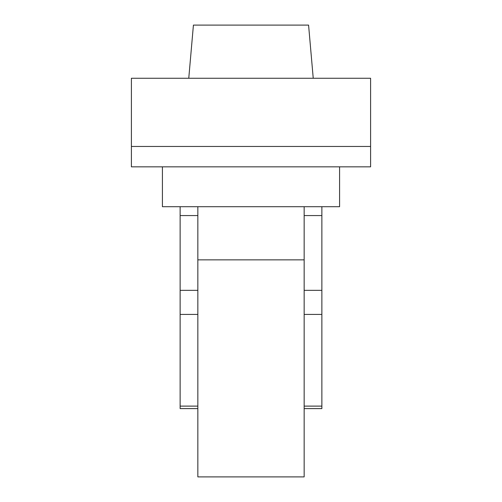 <?xml version="1.0" encoding="UTF-8"?>
<svg xmlns="http://www.w3.org/2000/svg" width="502" height="502" viewBox="0 0 502 502"><rect width="100%" height="100%" fill="white"/><g stroke="black" fill="none" stroke-linecap="round" stroke-linejoin="round"><path stroke-width="0.75" d="M188.765 78.256L193.421 25.1L308.579 25.1L313.235 78.256M197.844 206.705L197.844 476.9L304.156 476.9L304.156 206.705M339.59 166.84L339.59 206.705L162.41 206.705L162.41 166.84M304.156 215.565L321.87 215.565L321.87 206.705M180.13 206.705L180.13 215.565L197.844 215.565M321.87 215.565L321.87 408.609L304.156 408.609M197.844 408.609L180.13 408.609L180.13 215.565M370.595 78.256L370.595 166.84L131.405 166.84L131.405 78.256L370.595 78.256M370.595 146.465L131.405 146.465M304.156 259.86L197.844 259.86M321.87 290.325L304.156 290.325M197.844 290.325L180.13 290.325M321.87 314.409L304.156 314.409M197.844 314.409L180.13 314.409M321.87 406.118L304.156 406.118M197.844 406.118L180.13 406.118"/></g></svg>
